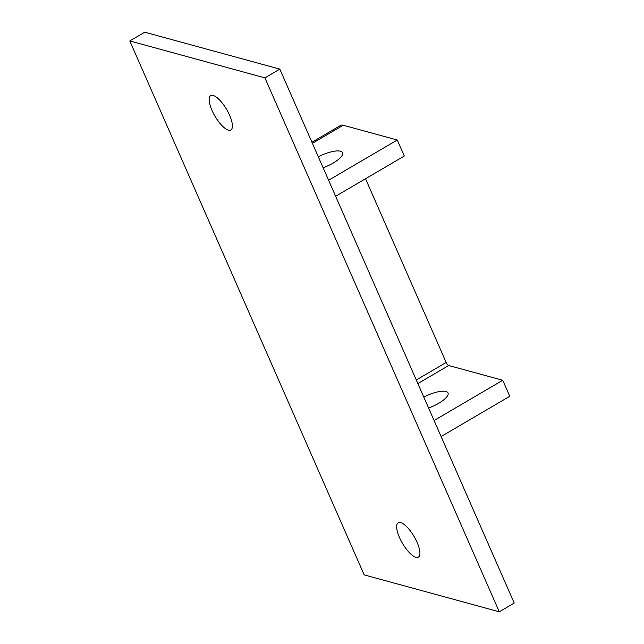 <?xml version="1.0" encoding="UTF-8"?>
<svg xmlns="http://www.w3.org/2000/svg" width="644" height="644" viewBox="0 0 644 644"><rect width="100%" height="100%" fill="white"/><g stroke="black" fill="none" stroke-linecap="round" stroke-linejoin="round"><path stroke-width="0.97" d="M499.277 611.8L364.174 574.883L129.79 40.95L264.901 77.868L499.277 611.8L514.21 603.05L279.826 69.117L264.901 77.868M279.826 69.117L144.723 32.2L129.79 40.95M399.505 537.547A19.916 6.73 -120.4 0 0 418.359 557.132A19.916 6.73 -120.4 0 0 414.1 536.541A19.916 6.73 -120.4 0 0 398.217 522.759A19.916 6.73 -120.4 0 0 399.505 537.547M212.005 110.398A19.916 6.73 -120.4 0 0 230.85 129.983A19.916 6.73 -120.4 0 0 226.591 109.4A19.916 6.73 -120.4 0 0 210.717 95.618A19.916 6.73 -120.4 0 0 212.005 110.398M365.526 178.75L446.171 362.467A3.067 1.038 59.6 0 0 448.699 365.51L502.739 380.274L509.766 396.293L441.108 436.527M311.913 142.219L340.579 125.419A21.445 7.253 59.6 0 1 343.228 125.242L312.396 143.306M323.135 167.778A19.916 6.126 -23.7 0 0 333.109 163.093A19.916 6.126 -23.7 0 0 342.56 152.684A19.916 6.126 -23.7 0 0 318.305 156.774M343.228 125.242L397.268 140.006L328.609 180.24M397.268 140.006L404.295 156.025L335.637 196.259M423.776 397.042A19.916 6.126 156.3 0 1 448.031 392.961A19.916 6.126 156.3 0 1 428.606 408.046M502.739 380.274L434.08 420.508M446.171 362.467L416.29 379.984M448.699 365.51L417.867 383.574"/></g></svg>

